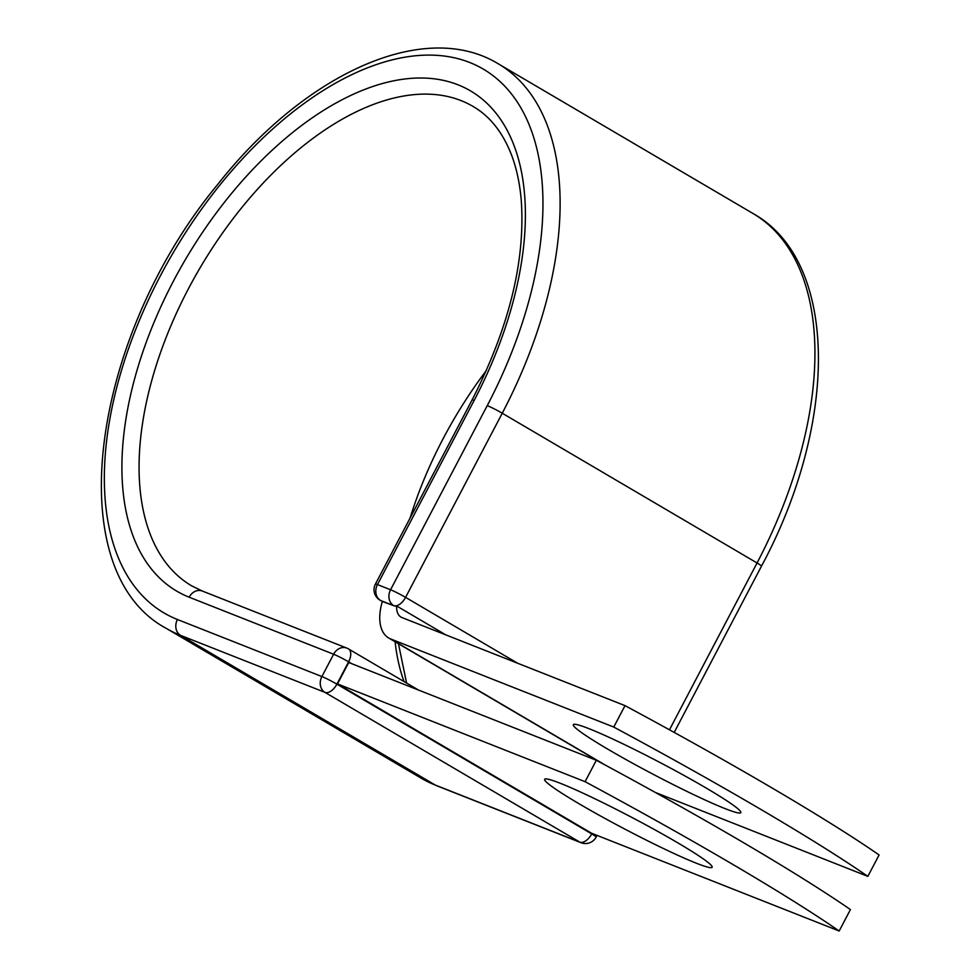 <?xml version="1.0" encoding="UTF-8"?>
<svg xmlns="http://www.w3.org/2000/svg" width="980" height="980" viewBox="0 0 980 980"><rect width="100%" height="100%" fill="white"/><g stroke="black" fill="none" stroke-linecap="round" stroke-linejoin="round"><path stroke-width="1.47" d="M579.315 803.906A94.607 6.799 -152.3 0 0 665.138 849.342A94.607 6.799 -152.3 0 0 712.154 867.251A94.607 6.799 -152.3 0 0 677.474 842.653A94.607 6.799 -152.3 0 0 591.651 797.218A94.607 6.799 -152.3 0 0 544.635 779.308A94.607 6.799 -152.3 0 0 579.315 803.906M706.151 788.03A94.607 6.799 27.7 0 1 740.831 812.628A94.607 6.799 27.7 0 1 693.816 794.719A94.607 6.799 27.7 0 1 607.992 749.271A94.607 6.799 27.7 0 1 573.312 724.673A94.607 6.799 27.7 0 1 620.328 742.595A94.607 6.799 27.7 0 1 706.151 788.03M613.762 727.062L625.007 705.637L401.959 617.559A23.042 12.74 120.4 0 1 400.967 617.082A23.042 12.74 120.4 0 1 396.655 605.983A12.128 6.713 120.4 0 1 394.021 605.812L382.433 601.23A47.297 26.166 120.4 0 0 388.68 637.992A47.297 26.166 120.4 0 0 390.714 638.985L613.762 727.062A404.287 29.045 -152.3 0 1 867.851 876.377L655.314 792.452M625.007 705.637A404.287 29.045 27.7 0 1 879.097 854.952L867.851 876.377M445.839 634.893L396.655 605.983M382.433 601.23L381.171 600.74L382.372 601.438M839.174 931L591.589 833.245L337.5 683.918L348.745 662.505L596.33 760.26A404.287 29.045 27.7 0 1 850.42 909.575L839.174 931A404.287 29.045 27.7 0 0 585.085 781.685L596.33 760.26M337.5 683.918L585.085 781.685M390.714 638.985L605.493 765.209M394.021 605.812L382.359 601.475M436.517 785.654L580.969 842.69A12.128 10.07 -68.5 0 1 579.805 842.126L435.353 785.09A327.479 181.129 120.4 0 1 421.265 778.23L436.517 785.654A12.128 10.07 -68.5 0 1 435.353 785.09L180.528 635.346A327.479 181.129 120.4 0 1 166.453 628.486C58.359 570.813 91.385 337.01 217.707 184.448C304.768 73.794 424.156 18.669 498.281 63.81L753.093 213.554C838.954 261.415 838.513 422.993 761.509 566.121A12.128 0.87 -152.3 0 0 757.062 562.973L669.475 729.806M753.093 213.554A327.479 181.129 120.4 0 1 757.062 562.973L502.25 413.229L405.573 597.371L517.722 663.276M498.281 63.81A327.479 181.129 120.4 0 1 502.25 413.229A12.128 0.87 -152.3 0 0 487.244 405.622L390.567 589.764A12.128 0.87 27.7 0 1 405.573 597.371A12.128 6.713 -59.6 0 1 393.654 605.591A12.128 10.07 111.5 0 1 390.567 589.764L377.459 584.582A12.128 10.07 111.5 0 0 380.546 600.422A12.128 6.713 -59.6 0 1 380.02 600.164L382.347 601.524M375.426 584.068A12.128 0.87 27.7 0 1 377.459 584.582L474.136 400.452A12.128 0.87 -152.3 0 0 472.103 399.926L375.426 584.068A12.128 12.128 0 0 0 380.02 600.164M351.771 663.693L348.611 661.843L336.899 684.15L591.712 833.894A12.128 6.713 -59.6 0 1 579.805 842.126L324.98 692.382L180.528 635.346A12.128 10.07 -68.5 0 1 177.441 619.507A315.34 174.416 120.4 0 1 160.059 276.434A315.34 174.416 120.4 0 1 469.861 62.549A315.34 174.416 120.4 0 1 487.244 405.622M474.136 400.452A290.08 160.438 120.4 0 0 458.138 84.856A290.08 160.438 120.4 0 0 173.166 281.603A290.08 160.438 120.4 0 0 189.165 597.2A12.128 10.07 -68.5 0 1 202.321 591.038L191.541 585.783A277.953 153.738 120.4 0 1 199.822 268.263A277.953 153.738 120.4 0 1 473.181 106.514C490.012 116.314 502.789 132.459 511.511 154.95C516.436 167.911 519.645 182.623 521.164 199.099C525.721 260.055 509.367 327.002 472.103 399.926M404.042 681.553A277.953 153.738 120.4 0 1 395.099 641.765M410.069 518.101A277.953 153.738 120.4 0 1 486.374 370.465M177.441 619.507L321.893 676.555A12.128 0.87 -152.3 0 1 336.899 684.15A12.128 6.713 -59.6 0 1 324.98 692.382A12.128 10.07 -68.5 0 1 321.893 676.555L333.616 654.236A12.128 10.07 -68.5 0 1 346.773 648.074A12.128 10.07 -68.5 0 1 347.949 648.65A12.128 6.713 -59.6 0 1 348.464 648.895L418.448 690.03M189.165 597.2L333.616 654.236A12.128 0.87 -152.3 0 1 348.611 661.843A12.128 6.713 -59.6 0 0 348.464 648.895A12.128 12.128 0 0 0 346.773 648.074L202.321 591.038M597.041 835.389L596.159 837.055A12.128 0.87 -152.3 0 0 591.712 833.894L591.981 833.392M388.68 637.992L601.267 762.918M761.509 566.121L674.203 732.415M166.453 628.486L421.265 778.23M406.577 683.048L398.456 643.738M427.452 484.99L471.613 400.869M580.969 842.69A12.128 12.128 0 0 0 596.159 837.055"/></g></svg>
